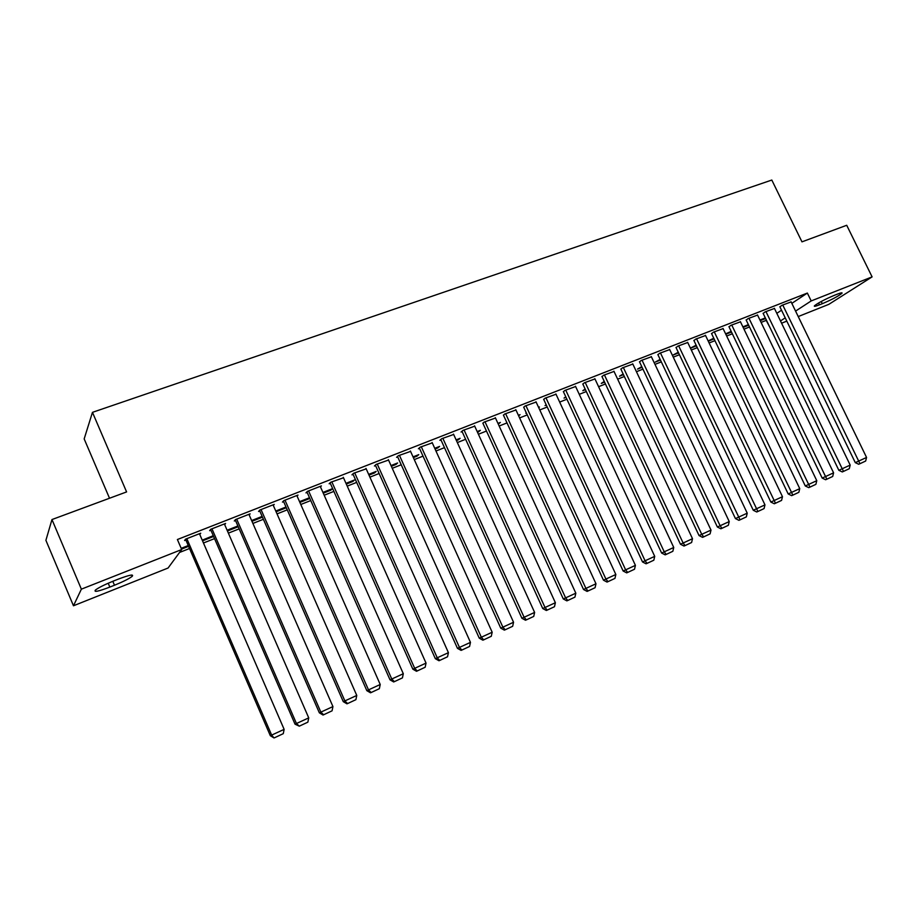 <?xml version="1.0" encoding="UTF-8"?>
<svg xmlns="http://www.w3.org/2000/svg" width="918" height="918" viewBox="0 0 918 918"><rect width="100%" height="100%" fill="white"/><g stroke="black" fill="none" stroke-linecap="round" stroke-linejoin="round"><path stroke-width="1.38" d="M179.549 552.452L189.533 548.505M203.463 542.986L214.537 538.614M228.375 533.14L239.162 528.871M252.886 523.444L263.397 519.278M277.029 513.896L287.254 509.846M300.783 504.487L310.754 500.551M324.18 495.238L333.888 491.394M347.222 486.127L356.677 482.386M369.908 477.153L379.111 473.504M392.261 468.306L401.223 464.76M414.27 459.597L423.003 456.143M435.97 451.013L444.473 447.651M457.336 442.568L465.621 439.286M478.404 434.237L486.46 431.047M499.151 426.021L507.011 422.911M519.611 417.931L527.253 414.902M539.773 409.956L547.22 407.007M559.659 402.084L566.911 399.215M579.258 394.338L586.315 391.538M598.582 386.685L605.455 383.976M617.642 379.145L624.332 376.506M636.438 371.71L642.944 369.139M654.982 364.377L661.316 361.876M673.261 357.148L679.435 354.704M691.3 350.01L697.301 347.635M709.109 342.976L714.938 340.658M726.666 336.022L732.346 333.773M743.993 329.172L749.513 326.98M761.091 322.402L766.22 320.382L770.064 327.737M168.074 568.024L73.474 605.777L81.369 589.161L181.707 549.538L168.074 568.024M81.369 589.161L51.97 519.554L45.9 540.323L73.474 605.777M109.517 498.244L84.169 438.907L92.466 412.343L771.808 180.043L801.965 241.847L846.717 225.277L872.1 276.88L828.839 304.34L798.235 316.561M786.806 321.116L781.585 323.205M213.607 536.445L202.522 540.817M202.247 540.163L213.274 535.687M224.669 524.626L225.61 523.455L210.715 529.296L209.648 530.673L210.888 530.191M262.468 517.155L251.957 521.309M262.135 516.409L251.635 520.552M273.312 505.428L274.252 504.384L259.817 510.041L258.566 511.475L259.771 511.005M308.207 498.244L308.528 498.979L309.584 497.9M308.528 498.979L299.865 502.398M309.504 497.728L299.532 501.664M320.462 486.85L321.403 485.897L307.415 491.382L305.981 492.863L307.151 492.404M352.546 480.745L352.868 481.468L354.405 480.011L345.983 483.338M352.868 481.468L346.304 484.061M366.202 468.846L353.556 473.286L351.973 474.824L353.097 474.376M395.612 463.762L395.933 464.474L397.609 462.97L391.034 465.564M395.933 464.474L391.343 466.275M410.575 451.392L398.32 455.73L396.576 457.313L397.678 456.877M437.461 447.25L437.771 447.95L439.584 446.412L434.742 448.317M437.771 447.95L435.063 449.017M453.653 434.455L441.765 438.701L439.883 440.319L440.95 439.906M478.14 431.208L478.45 431.896L480.378 430.324L477.188 431.575M478.45 431.896L477.498 432.263M495.479 418.011L483.947 422.154L482.971 423.416M518.624 415.785L520.047 414.672L518.406 415.315M536.123 402.038L524.924 406.089L523.788 407.397M546.336 405.09L545.04 405.607L546.176 404.735M575.62 386.524L564.742 390.471L563.468 391.825M585.432 389.657L582.792 390.701L585.133 389.002M614.027 371.434L603.459 375.301L602.047 376.69M623.46 374.647L619.535 376.196L623.15 373.993M651.378 356.769L641.097 360.533L639.559 361.956M660.444 360.051L655.314 362.071L660.145 359.408M687.731 342.494L677.736 346.166L676.073 347.635M696.441 345.834L690.451 348.209M690.416 348.14L696.142 345.202M723.109 328.61L713.378 332.19L711.611 333.693M731.497 332.006L725.817 334.244M725.633 333.877L731.187 331.375M757.568 315.081L748.09 318.58L746.208 320.107M765.623 318.523L760.253 320.646M765.325 317.915L759.955 320.038M791.121 301.907L781.895 305.327L779.921 306.876M776.823 313.336L781.528 310.215M791.832 303.365L807.358 293.06L177.392 539.52L181.707 549.538M774.459 308.448L765.107 311.902L763.179 313.451M748.663 325.224L743.144 327.405M742.903 326.9L748.377 324.605M740.459 321.805L730.854 325.339L729.018 326.854M714.089 338.868L708.248 341.175M708.145 340.957L713.779 338.249M705.54 335.506L695.672 339.132L693.962 340.612M678.563 352.891L672.86 355.151L678.264 352.26M669.681 349.586L659.537 353.304L657.942 354.75M642.084 367.303L637.54 369.093L641.774 366.649M632.835 364.056L622.404 367.866L620.935 369.277M604.583 382.106L601.29 383.403L604.274 381.44M594.956 378.927L584.238 382.829L582.896 384.206M566.027 397.322L564.042 398.102L565.775 396.794M556.01 394.224L544.971 398.228L543.766 399.548M538.694 407.615L539.474 407.007L538.579 407.363M526.37 412.974L525.784 413.203L526.289 412.813M515.95 409.967L504.579 414.064L503.534 415.349M498.049 423.347L498.359 424.036L500.356 422.441L497.946 423.393M474.721 426.17L463.016 430.37L461.065 432.011L462.11 431.598M457.944 439.171L458.254 439.871L460.125 438.311L456.12 439.894M458.254 439.871L456.441 440.583M432.275 442.855L420.203 447.158L418.39 448.753L419.48 448.328M416.692 455.443L417.001 456.154L418.746 454.628L413.054 456.877M417.001 456.154L413.364 457.589M388.555 460.056L376.105 464.451L374.441 466L375.554 465.564M374.234 472.196L374.555 472.908L376.162 471.427L368.669 474.388M374.555 472.908L368.99 475.099M343.504 477.773L330.664 482.271L329.149 483.775L330.296 483.327M330.537 489.432L330.859 490.155L332.327 488.72L322.941 492.427M330.859 490.155L323.262 493.161M297.065 496.064L298.006 495.066L283.8 500.643L282.457 502.1L283.639 501.63M285.532 507.184L286.232 507.528M285.865 507.918L276.1 511.774M286.003 507L275.767 511.039M249.18 514.941L250.121 513.851L235.467 519.599L234.297 520.999L235.524 520.517M238.221 526.725L227.434 530.983M237.9 525.98L227.113 530.225M199.768 534.46L200.709 533.22L185.574 539.153L184.598 540.507L185.861 540.002M188.592 546.325L181.523 549.113M188.259 545.556L181.19 548.344M109.839 587.084C98.306 591.467 93.51 592.443 95.472 590.022C98.651 587.612 104.583 584.64 113.281 581.105L118.02 579.235C129.449 574.92 134.154 573.968 132.146 576.366C129.013 578.765 123.115 581.725 114.486 585.236L109.839 587.084L108.209 583.228M807.358 293.06L811.191 300.932L872.1 276.88M51.97 519.554L126.592 491.922L92.466 412.343M837.032 294.265C841.037 292.704 842.655 292.406 841.898 293.358C838.123 296.296 831.593 299.738 822.287 303.697L819.464 304.822C815.379 306.417 813.727 306.727 814.495 305.763C818.248 302.837 824.812 299.383 834.164 295.401L837.032 294.265M780.495 320.944L785.223 317.858M795.585 311.099L811.191 300.932M791.041 301.735L866.558 457.451L855.289 462.638L858.709 464.256L859.948 463.705L782.733 304.994M779.83 306.704L855.289 462.638M866.558 457.451L865.651 461.043L859.948 463.705M774.367 308.276L850.183 465.093L838.845 470.303L842.276 471.944L843.504 471.404L765.956 311.581M763.087 313.267L838.845 470.303M850.183 465.093L849.288 468.696L843.504 471.404M757.476 314.897L833.59 472.839L822.184 478.083L825.615 479.747L826.843 479.207L748.95 318.248M746.116 319.923L822.184 478.083M833.59 472.839L832.695 476.465L826.843 479.207M740.367 321.61L816.779 480.688L805.293 485.966L808.747 487.642L809.951 487.114L731.715 324.995M728.926 326.659L805.293 485.966M816.779 480.688L815.884 484.337L809.951 487.114M723.017 328.414L799.75 488.64L788.183 493.953L791.649 495.651L792.831 495.135L714.261 331.846M711.507 333.486L788.183 493.953M799.75 488.64L798.844 492.312L792.831 495.135M705.449 335.299L782.48 496.707L770.845 502.054L774.31 503.764L775.48 503.248L696.567 338.788M693.859 340.406L770.845 502.054M782.48 496.707L781.574 500.402L775.48 503.248M687.628 342.288L764.969 504.877L753.265 510.259L756.742 511.98L757.889 511.487L678.631 345.811M675.969 347.417L753.265 510.259M764.969 504.877L764.074 508.595L757.889 511.487M669.578 349.368L747.229 513.162L735.433 518.578L738.933 520.322L740.057 519.829L660.455 352.948M657.839 354.532L735.433 518.578M747.229 513.162L746.334 516.903L740.057 519.829M651.275 356.54L729.236 521.562L717.371 527.012L720.871 528.779L721.984 528.298L720.148 525.807L642.026 360.166M639.456 361.726L717.371 527.012M729.236 521.562L728.341 525.314L721.984 528.298M632.72 363.815L711.002 530.076L699.046 535.573L702.557 537.351L703.658 536.881L701.777 534.379L623.345 367.498M620.82 369.036L699.046 535.573M711.002 530.076L710.096 533.863L703.658 536.881M613.913 371.193L692.505 538.705L680.467 544.236L683.99 546.038L685.069 545.579L683.153 543.077L604.411 374.923M601.921 376.437L680.467 544.236M692.505 538.705L691.598 542.515L685.069 545.579M594.841 378.675L673.743 547.472L661.626 553.038L665.16 554.851L666.216 554.403L664.265 551.89L585.202 382.45M582.769 383.942L661.626 553.038M673.743 547.472L672.848 551.293L666.216 554.403M575.494 386.26L654.718 556.354L642.52 561.954L646.054 563.801L647.098 563.354L645.102 560.841L565.729 390.093M563.342 391.55L642.52 561.954M654.718 556.354L653.823 560.209L647.098 563.354M555.883 393.948L635.417 565.362L623.138 571.007L626.684 572.866L627.705 572.43L625.663 569.917L545.969 397.838M543.64 399.273L623.138 571.007M635.417 565.362L634.522 569.24L627.705 572.43M535.986 401.751L615.84 574.496L603.47 580.187L607.039 582.069L608.026 581.645L605.949 579.12L525.934 405.699M523.662 407.099L603.47 580.187M615.84 574.496L614.945 578.397L608.026 581.645M515.801 409.669L595.977 583.768L583.527 589.494L587.095 591.399L588.059 590.985L585.936 588.461L505.611 413.662M503.385 415.039L583.527 589.494M595.977 583.768L595.082 587.704L588.059 590.985M495.33 417.69L575.827 593.177L563.285 598.949L566.865 600.865L567.806 600.464L565.637 597.939L484.991 421.752M482.822 423.083L563.285 598.949M575.827 593.177L574.932 597.136L567.806 600.464M474.56 425.837L555.379 602.724L542.745 608.531L546.336 610.481L547.254 610.091L545.04 607.555L464.06 429.957M461.961 431.253L542.745 608.531M555.379 602.724L554.483 606.706L547.254 610.091M453.492 434.099L534.62 612.421L521.906 618.262L525.498 620.235L526.393 619.857L524.121 617.321L442.832 438.276M440.789 439.538L521.906 618.262M534.62 612.421L533.725 616.426L526.393 619.857M432.103 442.487L513.552 622.255L500.746 628.141L504.349 630.127L505.221 629.771L502.903 627.224L421.293 446.733M419.308 447.95L500.746 628.141M513.552 622.255L512.669 626.283L505.221 629.771M410.392 451.002L492.174 632.238L479.265 638.171L482.879 640.179L483.717 639.835L481.353 637.287L399.422 455.305M397.494 456.476L479.265 638.171M492.174 632.238L491.279 636.289L483.717 639.835M388.36 459.643L470.464 642.37L457.462 648.349L461.088 650.38L461.903 650.047L459.482 647.5L377.229 464.003M375.37 465.139L457.462 648.349M470.464 642.37L469.58 646.456L461.903 650.047M365.995 468.409L448.42 652.664L435.327 658.676L438.965 660.742L439.745 660.421L437.266 657.862L354.692 472.839M352.902 473.929L435.327 658.676M448.42 652.664L447.536 656.772L439.745 660.421M343.298 477.314L426.032 663.106L412.848 669.176L416.485 671.265L417.242 670.955L414.718 668.396L331.811 481.812M330.09 482.845L412.848 669.176M426.032 663.106L425.16 667.248L417.242 670.955M320.244 486.356L403.3 673.72L390.012 679.825L393.673 681.948L394.384 681.649L391.802 679.09L308.586 490.923M306.922 491.887L390.012 679.825M403.3 673.72L402.428 677.886L394.384 681.649M296.835 495.536L380.224 684.495L366.833 690.657L370.493 692.792L371.182 692.516L368.543 689.957L284.993 500.172M283.398 501.079L366.833 690.657M380.224 684.495L379.341 688.695L371.182 692.516M273.059 504.854L356.769 695.454L343.275 701.65L346.947 703.819L347.601 703.555L344.904 700.985L261.033 509.57M259.507 510.408L343.275 701.65M356.769 695.454L355.897 699.677L347.601 703.555M248.904 514.321L332.936 706.573L319.349 712.816L323.021 715.019L323.641 714.766L320.887 712.196L236.695 519.118M235.237 519.863L319.349 712.816M332.936 706.573L332.075 710.819L323.641 714.766M224.371 523.937L308.735 717.876L295.034 724.176L299.302 726.161L296.48 723.591L211.966 528.814M210.578 529.479L295.034 724.176M308.735 717.876L307.863 722.156L299.302 726.161M199.447 533.714L284.132 729.362L270.328 735.708L274.023 737.957L271.682 735.169L186.836 538.659M185.528 539.222L270.328 735.708M284.132 729.362L283.272 733.666L274.562 737.739M822.287 303.697L821.22 301.506M819.464 304.822L818.558 302.986M114.486 585.236L112.811 581.301M132.146 576.366L131.584 575.035"/></g></svg>
